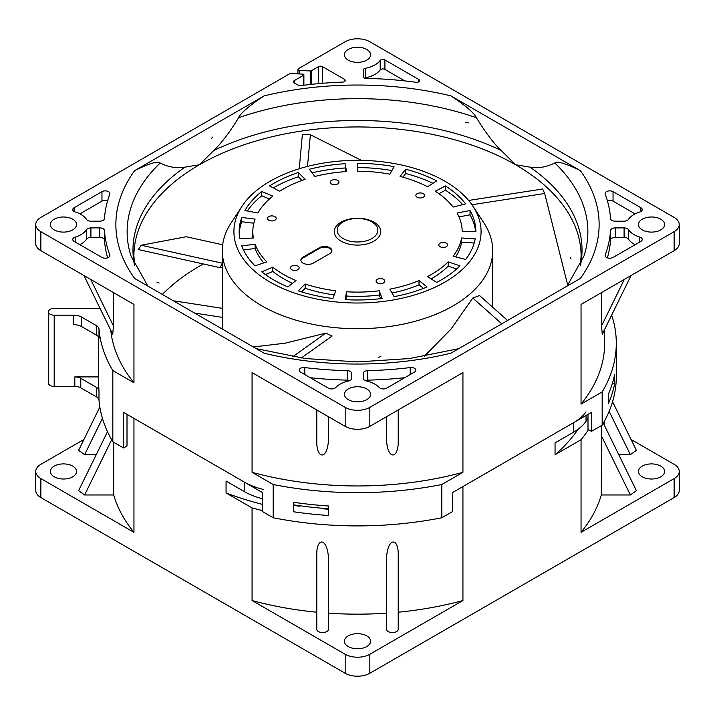<?xml version="1.0" encoding="UTF-8"?>
<svg xmlns="http://www.w3.org/2000/svg" width="715" height="715" viewBox="0 0 715 715"><rect width="100%" height="100%" fill="white"/><g stroke="black" fill="none" stroke-linecap="round" stroke-linejoin="round"><path stroke-width="1.07" d="M35.75 224.546A17.446 10.073 180 0 1 40.862 217.423L289.218 74.029A2.905 1.68 180 0 1 291.532 73.547L302.82 74.119A1.162 0.67 180 0 1 303.884 74.789A1.162 0.67 180 0 1 303.544 75.263L294.321 80.581A2.905 1.68 0 0 0 293.472 81.769A2.905 1.68 0 0 0 294.321 82.958L298.191 85.192A2.905 1.68 0 0 0 300.917 85.639A247.158 142.696 180 0 1 342.467 82.109A2.905 1.68 0 0 0 345.202 80.438A2.905 1.68 0 0 0 344.344 79.249L322.545 66.665A2.905 1.68 0 0 0 318.434 66.665L311.329 70.767A1.162 0.67 180 0 1 310.399 70.964L299.54 70.41A1.743 1.01 180 0 1 297.949 69.409A1.743 1.01 180 0 1 298.459 68.694L345.166 41.738A17.446 10.073 180 0 1 369.834 41.738L674.138 217.423A17.446 10.073 180 0 1 679.25 224.546A17.446 10.073 180 0 1 674.138 231.669L369.834 407.353A17.446 10.073 180 0 1 345.166 407.353L40.862 231.669A17.446 10.073 180 0 1 35.75 224.546L35.75 243.538A17.446 10.073 0 0 0 40.862 250.661L133.955 304.411L133.955 382.757L112.827 370.558L112.827 441.781L123.561 447.983L123.561 412.367L262.468 492.564L262.468 511.556L273.202 517.758L273.202 484.52L252.064 472.32L252.064 372.604L345.166 426.346A17.446 10.073 0 0 0 369.834 426.346L462.936 372.604L462.936 472.32L441.798 484.52L441.798 517.758L452.532 511.556L452.532 492.564L591.439 412.367L591.439 431.36L587.998 429.375L587.998 414.351M293.525 502.279A258.794 149.408 0 0 0 328.426 505.97L328.426 515.461A258.794 149.408 180 0 1 293.525 511.77L293.525 502.279M608.259 394.43A258.794 149.408 0 0 0 614.65 374.285L614.65 383.785A258.794 149.408 180 0 1 608.259 403.93L608.259 394.43M162.368 294.455A223.607 129.102 180 0 1 203.373 263.969A223.607 129.102 180 0 0 199.387 266.212A223.607 129.102 180 0 0 162.368 294.455M612.255 383.785L614.65 383.785M591.439 431.36L602.173 425.166L602.173 391.927L581.045 404.127L581.045 304.411L674.138 250.661A17.446 10.073 0 0 0 679.25 243.538L679.25 224.546M581.045 404.127A247.158 142.696 0 0 0 604.658 343.254L604.658 329.409M54.224 219.201A13.085 7.552 0 0 0 50.39 224.546A13.085 7.552 0 0 0 58.469 231.526A13.085 7.552 0 0 0 72.733 229.89A13.085 7.552 0 0 0 76.559 224.546A13.085 7.552 0 0 0 68.488 217.566A13.085 7.552 0 0 0 54.224 219.201M348.25 49.451A13.085 7.552 0 0 0 344.416 54.796A13.085 7.552 0 0 0 352.495 61.776A13.085 7.552 0 0 0 366.75 60.132A13.085 7.552 0 0 0 370.584 54.796A13.085 7.552 0 0 0 362.505 47.816A13.085 7.552 0 0 0 348.25 49.451M642.267 219.201A13.085 7.552 0 0 0 638.441 224.546A13.085 7.552 0 0 0 646.512 231.526A13.085 7.552 0 0 0 660.776 229.89A13.085 7.552 0 0 0 664.61 224.546A13.085 7.552 0 0 0 656.531 217.566A13.085 7.552 0 0 0 642.267 219.201M348.25 388.96A13.085 7.552 0 0 0 344.416 394.296A13.085 7.552 0 0 0 352.495 401.276A13.085 7.552 0 0 0 366.75 399.64A13.085 7.552 0 0 0 370.584 394.296A13.085 7.552 0 0 0 362.505 387.316A13.085 7.552 0 0 0 348.25 388.96M450.87 353.21L580.365 278.448A241.634 139.505 0 0 0 580.365 170.644L450.87 95.873A241.634 139.505 0 0 0 264.13 95.873L134.635 170.644A241.634 139.505 0 0 0 134.635 278.448L264.13 353.21A241.634 139.505 0 0 0 450.87 353.21M109.788 254.978A253.262 146.218 180 0 1 104.444 230.48A4.656 2.69 0 0 0 99.796 227.906L90.912 227.906A4.656 2.69 0 0 0 86.569 229.631A24.712 14.273 180 0 1 75.2 237.112A4.656 2.69 0 0 0 72.751 239.471A4.656 2.69 0 0 0 74.119 241.375L101.95 257.436A4.656 2.69 0 0 0 107.018 258.017A4.656 2.69 0 0 0 109.887 255.541A4.656 2.69 0 0 0 109.788 254.978L109.788 256.095M90.912 221.185L99.796 221.185A4.656 2.69 0 0 0 104.444 218.611A253.262 146.218 180 0 1 109.788 194.114A4.656 2.69 0 0 0 109.887 193.55A4.656 2.69 0 0 0 107.018 191.066A4.656 2.69 0 0 0 101.95 191.656L74.119 207.716A4.656 2.69 0 0 0 72.751 209.62A4.656 2.69 0 0 0 75.2 211.98A24.712 14.273 180 0 1 80.956 214.455A24.712 14.273 180 0 1 86.569 219.46A4.656 2.69 0 0 0 90.912 221.185M410.213 367.564A253.262 146.218 180 0 1 367.778 370.647A4.656 2.69 0 0 0 363.318 373.328L363.318 378.458A4.656 2.69 0 0 0 366.312 380.961A24.712 14.273 180 0 1 379.263 387.53A4.656 2.69 0 0 0 386.645 388.156L414.477 372.086A4.656 2.69 0 0 0 415.835 370.191A4.656 2.69 0 0 0 410.213 367.564L410.213 374.544M351.682 378.458L351.682 373.328A4.656 2.69 0 0 0 347.222 370.647A253.262 146.218 180 0 1 304.787 367.564A4.656 2.69 0 0 0 299.165 370.191A4.656 2.69 0 0 0 300.523 372.086L328.355 388.156A4.656 2.69 0 0 0 335.737 387.53A24.712 14.273 180 0 1 340.027 384.205A24.712 14.273 180 0 1 348.688 380.961A4.656 2.69 0 0 0 351.682 378.458M605.212 194.114A253.262 146.218 180 0 1 610.556 218.611A4.656 2.69 0 0 0 615.204 221.185L624.088 221.185A4.656 2.69 0 0 0 628.431 219.46A24.712 14.273 180 0 1 639.8 211.98A4.656 2.69 0 0 0 642.249 209.62A4.656 2.69 0 0 0 640.881 207.716L613.05 191.656A4.656 2.69 0 0 0 607.982 191.066A4.656 2.69 0 0 0 605.113 193.55A4.656 2.69 0 0 0 605.212 194.114M624.088 227.906L615.204 227.906A4.656 2.69 0 0 0 610.556 230.48A253.262 146.218 180 0 1 605.212 254.978A4.656 2.69 0 0 0 605.113 255.541A4.656 2.69 0 0 0 607.982 258.017A4.656 2.69 0 0 0 613.05 257.436L640.881 241.375A4.656 2.69 0 0 0 642.249 239.471A4.656 2.69 0 0 0 639.8 237.112A24.712 14.273 180 0 1 634.044 234.636A24.712 14.273 180 0 1 628.431 229.631A4.656 2.69 0 0 0 624.088 227.906L624.088 237.398A4.656 2.69 180 0 1 628.431 239.132A24.712 14.273 0 0 0 634.044 244.128A24.712 14.273 0 0 0 635.108 244.709M364.48 78.078A2.905 1.68 180 0 1 365.302 77.828A24.712 14.273 0 0 0 380.183 69.954L380.183 60.453A2.905 1.68 0 0 1 384.911 59.935L418.731 79.463A2.905 1.68 0 0 1 419.58 80.652A2.905 1.68 0 0 1 416.005 82.279A253.262 146.218 180 0 0 366.125 78.409A2.905 1.68 0 0 1 363.318 76.737L363.318 69.927L363.318 76.737M380.183 60.453A24.712 14.273 180 0 1 365.302 68.336A2.905 1.68 0 0 0 363.318 69.927M123.561 447.983L127.002 445.999L127.002 414.351M112.827 370.558A258.794 149.408 180 0 1 98.992 328.909A8.437 4.871 0 0 0 96.534 325.7L81.707 317.138A11.628 6.712 0 0 0 73.484 315.172L54.197 315.172A5.818 3.361 180 0 1 48.379 311.812A5.818 3.361 180 0 1 50.086 309.443L51.784 308.46L99.76 308.46A258.794 149.408 180 0 1 99.832 307.968M110.771 330.285A247.158 142.696 0 0 0 133.955 382.757M98.992 328.909L98.992 338.409A8.437 4.871 180 0 0 96.534 335.192L81.707 326.639A11.628 6.712 180 0 0 73.484 324.673L73.484 315.172M48.379 311.812L48.379 383.043A5.818 3.361 0 0 0 54.197 386.395L74.807 386.395A8.437 4.871 180 0 1 80.768 387.825L96.534 396.923A8.437 4.871 180 0 1 98.992 400.141A258.794 149.408 0 0 0 112.827 441.781M98.706 337.364L98.706 383.615A258.794 149.408 0 0 0 98.992 390.64A8.437 4.871 0 0 0 96.534 387.432L80.768 378.324A8.437 4.871 0 0 0 74.807 376.903L98.706 376.903M83.95 275.534L112.738 334.298L113.417 325.834L113.417 292.551M252.064 472.32A247.158 142.696 0 0 0 462.936 472.32M441.798 484.52A258.794 149.408 180 0 1 273.202 484.52M273.202 517.758A258.794 149.408 0 0 0 441.798 517.758M293.525 505.353A248.034 143.197 0 0 0 299.344 506.202L299.344 505.684M322.608 508.267L322.608 508.776A248.034 143.197 0 0 0 328.426 509.214L328.426 508.705L328.426 509.214M316.79 409.972L316.79 443.246C317.183 458.538 327.014 460.004 328.426 440.824L328.426 416.684M386.574 416.684L386.574 440.824C387.896 459.817 397.755 458.699 398.21 443.246L398.21 409.972M134.635 170.644C149.471 163.351 157.988 160.803 160.214 162.993C167.962 167.078 176.221 168.454 184.997 167.14L199.387 164.763A223.607 129.102 0 0 0 133.893 256.05L134.661 265.274M264.13 95.873C249.303 105.713 240.776 113.006 238.56 117.76C229.917 131.953 221.659 142.866 213.776 150.516L199.387 164.763A223.607 129.102 180 0 1 515.613 164.763L530.003 167.14C537.698 168.615 545.965 167.23 554.786 162.993C557.012 160.803 565.529 163.351 580.365 170.644M213.776 150.516A224.528 129.63 180 0 1 501.224 150.516C494.217 144.028 485.959 133.106 476.44 117.76C474.224 113.006 465.697 105.713 450.87 95.873M501.224 150.516L515.613 164.763A223.607 129.102 0 0 1 581.107 256.05L580.339 265.274M79.892 244.709A24.712 14.273 0 0 0 86.569 239.132A4.656 2.69 180 0 1 90.912 237.398L99.796 237.398A4.656 2.69 180 0 1 104.444 239.981A253.262 146.218 0 0 0 107.616 257.847M79.892 213.883L101.95 201.147A4.656 2.69 180 0 1 107.616 200.736M365.258 380.639A4.656 2.69 180 0 1 367.778 380.139A253.262 146.218 0 0 0 404.77 377.69M310.23 377.69A253.262 146.218 0 0 0 347.222 380.139A4.656 2.69 180 0 1 349.742 380.639M607.384 200.736A4.656 2.69 180 0 1 613.05 201.147L635.108 213.883M607.384 257.847A253.262 146.218 0 0 0 610.556 239.981A4.656 2.69 180 0 1 615.204 237.398L624.088 237.398M380.183 69.954A2.905 1.68 180 0 1 384.911 69.435L404.77 80.893M631.05 275.534L602.262 334.298L601.583 325.834L601.583 292.551M611.665 315.118A258.794 149.408 180 0 1 616.294 343.254A258.794 149.408 180 0 1 602.173 391.927M602.173 425.166A258.794 149.408 0 0 0 616.294 376.492L616.294 343.254M173.236 300.738L222.285 308.326M222.285 317.362L194.614 313.081M586.041 411.831A58.156 33.578 180 0 1 573.394 422.788L462.936 486.566L462.936 600.529L369.834 654.27A17.446 10.073 180 0 1 345.166 654.27L252.064 600.529L252.064 507.927L226.074 492.921L226.074 481.052L244.414 491.643A58.156 33.578 0 0 0 262.468 498.721M263.397 489.444A58.156 33.578 180 0 1 244.414 482.142L133.955 418.373L133.955 532.335L40.862 478.585A17.446 10.073 180 0 1 35.75 471.462A17.446 10.073 180 0 1 40.862 464.339L83.95 439.466M78.605 490.669L84.62 494.968L113.712 494.968L113.712 442.299M113.712 494.968A247.158 142.696 0 0 0 133.955 532.335M78.605 450.37L84.62 454.677L96.239 454.677M54.224 466.117A13.085 7.552 0 0 0 50.39 471.462A13.085 7.552 0 0 0 58.469 478.442A13.085 7.552 0 0 0 72.733 476.807A13.085 7.552 0 0 0 76.559 471.462A13.085 7.552 0 0 0 68.488 464.482A13.085 7.552 0 0 0 54.224 466.117M631.05 439.466L674.138 464.339A17.446 10.073 180 0 1 679.25 471.462L679.25 490.454A17.446 10.073 0 0 1 674.138 497.577L369.834 673.262A17.446 10.073 0 0 1 345.166 673.262L40.862 497.577A17.446 10.073 0 0 1 35.75 490.454L35.75 471.462M293.525 504.835A247.158 142.696 0 0 0 328.426 508.705M398.21 612.21L398.21 552.811C397.808 537.662 387.986 537.868 386.574 557.155L386.574 629.012C386.261 633.669 398.532 633.669 398.21 629.012L398.21 612.21A247.158 142.696 0 0 0 462.936 600.529M262.468 510.59A247.158 142.696 180 0 1 252.064 507.927M252.064 600.529A247.158 142.696 0 0 0 316.79 612.21L316.79 629.012C316.468 633.669 328.739 633.669 328.426 629.012L328.426 557.155C327.014 537.868 317.201 537.653 316.79 552.811L316.79 612.21M328.426 613.166A247.158 142.696 0 0 0 386.574 613.166M398.21 629.012L398.21 552.811M348.25 635.876A13.085 7.552 0 0 0 344.416 641.212A13.085 7.552 0 0 0 352.495 648.192A13.085 7.552 0 0 0 366.75 646.557A13.085 7.552 0 0 0 370.584 641.212A13.085 7.552 0 0 0 362.505 634.232A13.085 7.552 0 0 0 348.25 635.876M679.25 471.462A17.446 10.073 180 0 1 674.138 478.585L581.045 532.335L581.045 439.734L555.054 454.749L555.054 442.871L573.394 432.289A58.156 33.578 0 0 0 586.041 421.332A247.158 142.696 0 0 0 587.998 418.498M601.61 425.497L601.288 494.968L630.38 494.968L636.395 490.669M588.481 429.652A247.158 142.696 180 0 1 581.045 439.734M581.045 532.335A247.158 142.696 0 0 0 601.288 494.968M618.761 454.677L630.38 454.677L636.395 450.37M642.267 466.117A13.085 7.552 0 0 0 638.441 471.462A13.085 7.552 0 0 0 646.512 478.442A13.085 7.552 0 0 0 660.776 476.807A13.085 7.552 0 0 0 664.61 471.462A13.085 7.552 0 0 0 656.531 464.482A13.085 7.552 0 0 0 642.267 466.117M555.054 454.749A237.273 136.985 0 0 0 578.238 429.107M316.79 552.811L316.79 629.012M226.074 492.921A237.273 136.985 0 0 0 262.468 504.388M436.686 282.443A118.35 68.327 0 0 0 459.995 265.828L448.153 261.887A104.676 60.435 180 0 1 427.543 276.58L436.686 282.443M270.118 282.121A123.579 71.348 0 0 0 424.54 291.604A123.579 71.348 0 0 0 473.098 206.438A123.579 71.348 0 0 0 444.882 181.217A123.579 71.348 0 0 0 241.902 206.438A123.579 71.348 0 0 0 270.118 282.121M341.055 241.161A23.264 13.433 0 0 0 373.945 241.161A23.264 13.433 0 0 0 373.945 222.168A23.264 13.433 0 0 0 341.055 222.168A23.264 13.433 0 0 0 341.055 241.161M333.413 179.778A4.362 2.52 0 0 0 330.187 182.209A4.362 2.52 0 0 0 331.465 183.987A4.362 2.52 0 0 0 335.675 184.64A4.362 2.52 0 0 0 338.91 182.209A4.362 2.52 0 0 0 337.632 180.43A4.362 2.52 0 0 0 333.413 179.778M267.625 217.762A4.362 2.52 0 0 0 267.473 218.415A4.362 2.52 0 0 0 268.751 220.193A4.362 2.52 0 0 0 276.044 219.067A4.362 2.52 0 0 0 276.196 218.415A4.362 2.52 0 0 0 274.918 216.636A4.362 2.52 0 0 0 267.625 217.762M297.869 266.096A4.362 2.52 0 0 0 293.123 265.551A4.362 2.52 0 0 0 290.424 267.875A4.362 2.52 0 0 0 291.702 269.653A4.362 2.52 0 0 0 296.457 270.199A4.362 2.52 0 0 0 299.147 267.875A4.362 2.52 0 0 0 297.869 266.096M417.131 197.242A4.362 2.52 0 0 0 421.877 197.787A4.362 2.52 0 0 0 424.576 195.463A4.362 2.52 0 0 0 423.298 193.685A4.362 2.52 0 0 0 418.543 193.139A4.362 2.52 0 0 0 415.853 195.463A4.362 2.52 0 0 0 417.131 197.242M447.376 245.576A4.362 2.52 0 0 0 447.527 244.923A4.362 2.52 0 0 0 446.249 243.136A4.362 2.52 0 0 0 438.956 244.271A4.362 2.52 0 0 0 438.804 244.923A4.362 2.52 0 0 0 440.082 246.702A4.362 2.52 0 0 0 447.376 245.576M381.587 283.56A4.362 2.52 0 0 0 384.813 281.129A4.362 2.52 0 0 0 383.535 279.342A4.362 2.52 0 0 0 379.325 278.689A4.362 2.52 0 0 0 376.09 281.129A4.362 2.52 0 0 0 377.368 282.908A4.362 2.52 0 0 0 381.587 283.56M272.808 267.195L261.753 271.825A118.35 68.327 0 0 0 287.939 286.947L295.974 280.566A104.676 60.435 180 0 1 272.808 267.195L272.808 271.468A104.676 60.435 0 0 0 292.507 283.319M305.162 284.007L298.325 290.844A118.35 68.327 0 0 0 332.895 298.504L335.737 290.782A104.676 60.435 180 0 1 305.162 284.007L305.162 288.279A104.676 60.435 0 0 0 334.236 294.866M346.56 291.774L345.131 299.621A118.35 68.327 0 0 0 382.105 298.504L379.263 290.782A104.676 60.435 180 0 1 346.56 291.774L346.56 296.046A104.676 60.435 0 0 0 379.263 295.054L380.594 298.682M389.845 289.146L394.072 296.654A118.35 68.327 0 0 0 427.061 286.947L419.026 280.566A104.676 60.435 180 0 1 389.845 289.146M453.131 256.247L465.617 259.456A118.35 68.327 0 0 0 475.198 238.81L461.604 237.988A104.676 60.435 180 0 1 453.131 256.247M462.176 231.669L475.85 231.669A118.35 68.327 0 0 0 470.05 210.55L457.055 212.99A104.676 60.435 180 0 1 462.176 231.669M453.131 207.082L465.617 203.873A118.35 68.327 0 0 0 445.445 185.945L435.292 191.227A104.676 60.435 180 0 1 453.131 207.082M427.543 186.758L436.686 180.895A118.35 68.327 0 0 0 405.637 169.249L400.078 176.453A104.676 60.435 180 0 1 427.543 186.758M389.845 174.192L394.072 166.684A118.35 68.327 0 0 0 357.5 163.342L357.5 171.234A104.676 60.435 180 0 1 389.845 174.192M346.56 171.564L345.131 163.717A118.35 68.327 0 0 0 309.363 169.249L314.922 176.453A104.676 60.435 180 0 1 346.56 171.564M305.162 179.331L298.325 172.494A118.35 68.327 0 0 0 269.555 185.945L279.708 191.227A104.676 60.435 180 0 1 305.162 179.331M272.808 196.142L261.753 191.504A118.35 68.327 0 0 0 244.95 210.55L257.945 212.99A104.676 60.435 180 0 1 272.808 196.142M255.112 219.103L241.742 217.458A118.35 68.327 0 0 0 239.15 231.669A118.35 68.327 0 0 0 239.802 238.81L253.396 237.988A104.676 60.435 180 0 1 252.824 231.669A104.676 60.435 180 0 1 255.112 219.103M255.112 244.235L241.742 245.871A118.35 68.327 0 0 0 255.005 265.828L266.847 261.887A104.676 60.435 180 0 1 255.112 244.235L255.112 248.507A104.676 60.435 0 0 0 263.808 262.897M303.017 257.185A7.266 4.201 0 0 0 300.881 260.162A7.266 4.201 0 0 0 305.368 264.032A7.266 4.201 0 0 0 313.295 263.129L329.74 253.628A7.266 4.201 0 0 0 331.876 250.661A7.266 4.201 0 0 0 327.381 246.782A7.266 4.201 0 0 0 319.462 247.694L303.017 257.185L303.017 257.901A7.266 4.201 180 0 0 300.908 260.51M473.098 206.438L483.975 223.062A135.215 78.06 180 0 1 492.715 250.661A135.215 78.06 180 0 1 354.229 328.703A135.215 78.06 180 0 1 261.896 305.859A135.215 78.06 180 0 1 222.285 250.661A135.215 78.06 180 0 1 231.025 223.062L241.902 206.438M424.227 356.329L450.816 329.338L472.785 298.048L501.778 323.824M492.59 307.146L492.715 300.291M471.936 204.74L544.678 193.488L567.764 285.294M468.629 200.45L542.596 189.01L544.678 193.488M222.285 267.124L222.285 325.45A135.215 78.06 0 0 0 222.436 329.141M253.325 346.972L285.151 343.182L325.834 333.127L292.819 356.669M222.285 261.619L222.687 267.053L219.764 267.607L222.687 263.272M222.642 263.281L141.204 245.227L186.24 236.737L222.669 244.807M219.764 267.607L138.326 249.553L141.204 245.227M301.31 357.974L332.073 336.041L325.834 333.127M507.578 320.472L479.515 295.527L472.785 298.048M307.504 166.416L310.382 134.733L361.379 160.357M299.254 168.74L302.365 134.492L310.382 134.733M371.889 221.936A20.351 11.753 180 0 1 371.889 238.551A20.351 11.753 180 0 1 343.111 238.551A20.351 11.753 180 0 1 343.111 221.936A20.351 11.753 180 0 1 371.889 221.936M265.399 274.578L272.808 271.468M301.56 291.881L305.162 288.279M345.899 299.665L346.56 296.046M379.263 290.782L379.263 295.054M392.017 292.998A104.676 60.435 0 0 0 419.026 284.838L423.495 288.386M419.026 280.566L419.026 284.838M431.145 278.895A104.676 60.435 0 0 0 448.153 266.159L456.635 268.983M448.153 261.887L448.153 266.159M455.678 256.908A104.676 60.435 0 0 0 461.604 242.26L474.197 243.02M461.604 237.988L461.604 242.26M459.003 216.895L470.05 214.831L470.05 210.55M470.05 214.831A118.35 68.327 180 0 1 475.618 231.669M438.867 193.64L445.445 190.226L445.445 185.945M445.445 190.226A118.35 68.327 180 0 1 462.685 204.633M402.813 177.186L405.637 173.522L405.637 169.249M405.637 173.522A118.35 68.327 180 0 1 432.941 183.299M357.5 171.234L357.5 167.614A118.35 68.327 180 0 1 391.892 170.563M345.131 163.717L345.792 171.609M312.133 172.833A118.35 68.327 180 0 1 345.131 167.989M298.325 172.494L298.325 176.766L301.989 180.43M273.327 187.911A118.35 68.327 180 0 1 298.325 176.766M261.753 191.504L261.753 195.776L269.43 199.002M247.319 210.997A118.35 68.327 180 0 1 261.753 195.776M241.742 217.458L241.742 221.739L253.852 223.223M252.824 231.669L252.824 235.941A104.676 60.435 0 0 0 252.878 238.015M239.212 233.805A118.35 68.327 180 0 1 241.742 221.739M243.466 249.937L255.112 248.507M331.849 251.019A7.266 4.201 180 0 0 327.095 247.435A7.266 4.201 180 0 0 319.462 248.409L303.017 257.901M465.68 122.739L468.459 122.81L465.68 122.739M211.488 138.603L212.462 137.101L211.488 138.603M159.079 283.086L156.898 282.085L159.079 283.086M380.881 356.508L378.557 357.393L380.881 356.508M570.373 257.409L571.115 258.955L570.373 257.409M369.834 407.353L369.834 426.346M674.138 250.661L674.138 231.669M299.54 70.41L299.54 73.949M310.399 84.459L310.399 70.964M311.329 70.767L311.329 84.361M318.434 83.646L318.434 66.665M322.545 66.665L322.545 83.28M344.344 81.626L344.344 79.249M345.166 426.346L345.166 407.353M40.862 231.669L40.862 250.661M96.534 335.192L96.534 325.7M81.707 317.138L81.707 326.639M98.992 390.64L98.992 400.141M96.534 396.923L96.534 387.432M80.768 378.324L80.768 387.825M74.807 386.395L74.807 376.903M54.197 315.172L54.197 386.395M303.544 85.291L303.544 75.263M294.321 80.581L294.321 82.958M113.417 325.834L90.689 279.431M134.393 264.675A224.528 129.63 180 0 1 184.997 167.14M160.214 162.993A230.364 132.999 0 0 0 131.006 255.961L147.889 286.098M476.44 117.76A230.364 132.999 0 0 0 238.56 117.76M530.003 167.14A224.528 129.63 180 0 1 580.607 264.675M567.111 286.098L583.994 255.961A230.364 132.999 0 0 0 554.786 162.993M104.444 239.981L104.444 230.48M75.2 242.001L75.2 237.112M86.569 239.132L86.569 229.631M90.912 227.906L90.912 237.398M99.796 237.398L99.796 227.906M74.119 207.716L74.119 211.515M101.95 201.147L101.95 191.656M367.778 380.139L367.778 370.647M347.222 380.139L347.222 370.647M304.787 374.544L304.787 367.564M613.05 191.656L613.05 201.147M640.881 211.515L640.881 207.716M615.204 227.906L615.204 237.398M610.556 239.981L610.556 230.48M628.431 239.132L628.431 229.631M639.8 242.001L639.8 237.112M605.212 256.095L605.212 254.978M418.731 81.832L418.731 79.463M384.911 59.935L384.911 69.435M365.302 77.828L365.302 68.336M624.311 279.431L601.583 325.834M84.62 494.968L111.656 439.779M244.414 491.643L244.414 482.142M345.166 673.262L345.166 654.27M40.862 478.585L40.862 497.577M573.394 432.289L573.394 422.788M674.138 497.577L674.138 478.585M369.834 654.27L369.834 673.262M586.041 415.487L586.041 421.332M609.153 411.34L630.38 454.677M601.288 435.569L630.38 494.968M84.62 454.677L102.424 418.329M319.462 248.409L319.462 247.694M297.949 73.868L297.949 69.409M303.884 85.246L303.884 74.789M458.771 348.652L409.481 358.555L357.5 361.915L305.519 358.555L256.229 348.652M78.561 490.758L107.491 431.699M604.658 420.786L604.658 425.881M636.439 450.468L612.567 401.741M636.439 490.758L603.335 423.182M78.561 450.468L99.832 407.032M492.715 301.113L492.715 250.661M222.285 261.77L222.285 250.661"/></g></svg>
